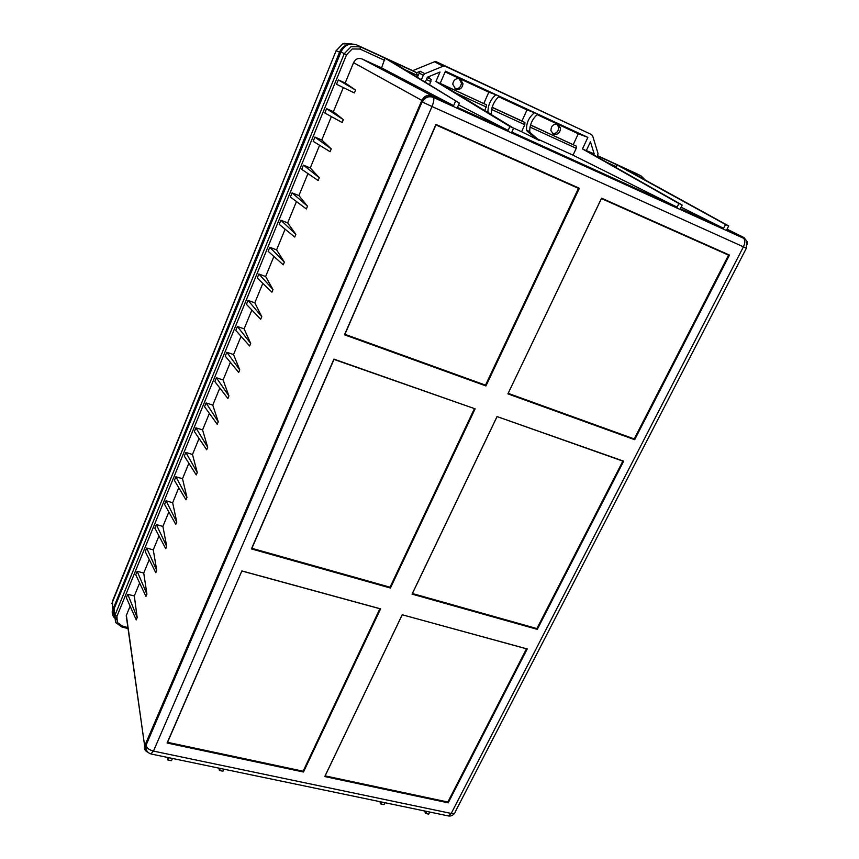 <?xml version="1.0" encoding="UTF-8"?>
<svg xmlns="http://www.w3.org/2000/svg" width="859" height="859" viewBox="0 0 859 859"><rect width="100%" height="100%" fill="white"/><g stroke="black" fill="none" stroke-linecap="round" stroke-linejoin="round"><path stroke-width="1.29" d="M681.101 207.202L723.589 228.301L680.382 208.662L682.175 205.054L586.278 150.679L590.455 141.81L594.181 153.922L593.719 154.899M594.181 153.922L586.343 150.55M597.23 156.886L598.036 153.503L592.656 135.926L591.486 134.541L445.112 66.24L443.137 66.207L424.84 73.691L423.294 75.248L421.361 79.78M425.269 82.174L427.395 77.203L440.001 72.027L435.91 81.53L440.141 83.473L445.456 71.168L587.878 137.386L582.466 148.929L586.278 150.679M427.234 77.578L431.229 79.415L427.288 77.45M428.845 78.169L429.65 76.268M431.229 79.415L429.575 84.816M424.84 73.691L420.191 71.254L418.548 74.626L417.055 75.238L416.636 72.704L412.717 70.663L434.45 61.773L436.393 61.805L591.486 134.541M418.548 74.626L417.388 77.342M412.717 70.663L356.99 45.022C349.967 42.649 344.631 44.915 341.002 51.83L113.839 609.471C112.948 612.864 113.817 615.785 116.448 618.222M682.175 205.054L678.911 203.562L677.107 207.18L511.835 132.082L513.596 128.174L509.902 126.488L508.141 130.407L457.46 107.386L459.35 103.08L389.438 60.194L385.036 58.176L381.579 67.861L453.627 105.636L432.195 95.907L362.133 59.003L381.579 67.861M459.35 103.08L385.047 58.187L360.372 46.837L360.007 49.049L352.19 48.952L346.542 54.793L344.234 53.72L351.009 46.719L360.372 46.837L356.99 45.022M115.514 622.303L114.129 608.666M597.757 155.769L636.39 173.561M635.853 173.293L641.125 175.945L645.388 180.143M727.036 229.16L744.066 237.599L726.746 229.729L728.679 225.938L620.585 166.496L616.826 164.767L616.343 167.73M744.066 237.599L747.094 241.604L746.986 244.826M429.768 812.056L428.705 814.128L425.656 813.494L424.475 810.95M425.656 813.494L426.708 811.411M384.972 802.725L384.016 804.636L380.87 803.981L379.893 801.662M380.87 803.981L381.826 802.07M223.866 769.159L222.943 771.199L219.442 770.469L218.873 768.118M219.442 770.469L220.366 768.429M172.466 758.454L171.467 760.741L167.849 759.99L167.387 757.402M167.849 759.99L168.847 757.702M127.003 619.822L126.219 615.71L130.117 606.164M147.984 752.312C145.064 751.002 143.958 748.919 144.666 746.041L126.37 615.302M226.84 352.276L239.747 369.864L238.695 372.409L225.262 356.141L226.84 352.276L233.551 354.574L241.046 336.331M237.395 326.495L235.796 330.404L249.625 345.994L250.699 343.417L237.395 326.495L244.117 328.868L251.87 310.024M248.068 300.403L246.447 304.354L260.696 319.258L261.78 316.649L248.068 300.403L254.812 302.84L262.811 283.395M258.881 274.01L257.238 278.005L271.906 292.2L273.001 289.558L258.881 274.01L265.635 276.512L273.892 256.444M269.812 247.285L268.158 251.333L283.245 264.797L284.35 262.124L269.812 247.285L276.598 249.872L285.102 229.16M280.882 220.237L279.207 224.339L294.734 237.052L295.85 234.346L280.882 220.237L287.679 222.9L296.462 201.543M292.092 192.856L290.396 197.012L306.362 208.952L307.501 206.214L292.092 192.856L298.9 195.594L307.952 173.582M303.431 165.143L301.713 169.341L318.141 180.508L319.29 177.727L303.431 165.143L310.26 167.967L319.591 145.268M314.92 137.096L313.181 141.338L330.071 151.689L331.23 148.875L314.92 137.096L321.76 139.985L331.381 116.599M326.549 108.685L324.788 112.991L342.15 122.504L343.332 119.659L326.549 108.685L333.41 111.659L343.31 87.564M338.317 79.919L336.535 84.279L354.391 92.944L355.583 90.066L338.317 79.919L345.2 82.99L353.554 62.675C355.486 58.906 358.343 57.682 362.133 59.003M127.766 594.299L126.359 597.735L136.248 619.887L137.182 617.621L127.766 594.299L134.305 595.974L139.63 583.025M137.172 571.31L135.754 574.8L145.955 596.425L146.91 594.138L137.172 571.31L143.732 573.05L149.251 559.617M146.685 548.074L145.246 551.596L155.78 572.685L156.746 570.365L146.685 548.074L153.267 549.867L158.99 535.941M156.317 524.57L154.856 528.124L165.723 548.665L166.7 546.324L156.317 524.57L162.899 526.417L168.836 511.996M166.045 500.797L164.574 504.394L175.784 524.377L176.761 522.004L166.045 500.797L172.648 502.708L178.79 487.772M175.88 476.756L174.398 480.396L185.963 499.788L186.951 497.393L175.88 476.756L182.505 478.721L188.862 463.259M185.845 452.435L184.331 456.118L196.26 474.92L197.259 472.493L185.845 452.435L192.48 454.465L199.063 438.466M195.906 427.825L194.381 431.551L206.675 449.751L207.695 447.292L195.906 427.825L202.574 429.929L209.371 413.383M206.096 402.935L204.56 406.704L217.22 424.282L218.25 421.79L206.096 402.935L212.774 405.104L219.807 388M216.404 377.756L214.847 381.568L227.893 398.501L228.934 395.988L216.404 377.756L223.104 379.989L230.362 362.315M244.117 328.868L250.699 343.417M254.812 302.84L261.78 316.649M265.635 276.512L273.001 289.558M276.598 249.872L284.35 262.124M287.679 222.9L295.85 234.346M298.9 195.594L307.501 206.214M310.26 167.967L319.29 177.727M321.76 139.985L331.23 148.875M333.41 111.659L343.332 119.659M345.2 82.99L355.583 90.066M134.305 595.974L137.182 617.621M143.732 573.05L146.91 594.138M153.267 549.867L156.746 570.365M162.899 526.417L166.7 546.324M172.648 502.708L176.761 522.004M182.505 478.721L186.951 497.393M192.48 454.465L197.259 472.493M202.574 429.929L207.695 447.292M212.774 405.104L218.25 421.79M223.104 379.989L228.934 395.988M233.551 354.574L239.747 369.864M353.554 62.675L421.833 100.385L144.838 745.558M421.833 100.385C424.26 95.918 427.718 94.426 432.195 95.907M455.506 101.33L453.627 105.636M389.438 60.194L416.636 72.704L420.191 71.254M508.141 130.407L458.577 104.83M509.902 126.488L435.91 81.53M513.596 128.174L440.141 83.473M445.145 71.898L488.814 92.192L495.89 94.769C490.435 99.461 487.794 105.378 487.987 112.529L488.009 112.604M440.431 83.645L486.613 104.884L440.184 83.387M483.821 103.456L488.814 92.192M455.678 89.153C459.79 90.131 462.239 88.337 463.022 83.785L460.134 78.921C456.065 77.954 453.606 79.704 452.757 84.193L455.678 89.153M486.613 104.884L484.82 110.661M495.89 94.769L499.143 96.283C493.989 101.104 491.348 107.01 491.241 114.022L491.531 114.752M492.078 107.396L524.946 122.515L524.795 124.695L521.596 131.728L539.484 140.608L530.4 132.748L527.308 131.33L537.272 139.598M512.93 127.776L521.596 131.728M524.946 122.515L521.971 121.001L526.986 109.92L534.523 112.733C528.865 117.232 526.213 123.052 526.578 130.181L527.308 131.33M534.523 112.733L537.691 114.204C532.333 118.832 529.681 124.641 529.745 131.631L530.4 132.748M521.971 121.001L492.121 107.268M498.51 96.691L526.986 109.92M459.136 78.609L461.444 83.108C460.875 87.167 458.727 89.046 454.969 88.756M677.107 207.18L573.028 155.178L537.702 139.072M530.454 125.049L576.368 146.17L576.239 148.317L573.028 155.178M576.368 146.17L530.497 124.92M537.025 114.591L578.3 133.768L587.878 137.386M573.254 144.58L578.3 133.768M553.464 134.176C557.91 134.96 560.261 132.855 560.497 127.884L557.974 124.383C553.55 123.599 551.199 125.672 550.898 130.6L553.464 134.176M556.847 124.061L558.608 127.068C558.608 131.384 556.6 133.585 552.616 133.65M678.911 203.562L582.466 148.929M146.159 749.52L145.901 744.882L422.091 101.856C424.625 97.196 428.222 95.639 432.882 97.185L743.303 238.147L433.172 97.335C434.332 98.581 433.935 101.641 432.002 106.516L422.37 102.017C424.926 97.368 428.523 95.811 433.172 97.335L432.882 97.185M728.679 225.938L725.522 224.5L723.589 228.301M447.679 815.782L448.548 815.964L451.222 813.441C453.788 813.881 455.152 813.301 455.313 811.712L746.396 248.165L432.002 106.516L153.471 751.099L150.808 753.923M422.091 101.856L145.987 745.376C146.782 748.06 149.273 749.971 153.471 751.099L451.222 813.441L743.411 246.855C745.333 242.592 745.301 239.693 743.303 238.147M241.873 570.924L167.076 743.003L303.474 772.026L380.591 608.848L241.873 570.924L167.559 742.316L303.13 771.199L379.882 608.741L242.013 571.042M507.905 393.873L634.683 439.701L729.484 255.091L601.568 198.161L507.905 393.873L601.429 198.579L728.572 255.155L634.232 438.938L508.206 393.358M497.039 416.561L412.062 594.117L537.294 629.357L623.666 461.154L497.039 416.561L622.85 461.111L536.886 628.563L412.417 593.515L496.985 416.808M402.195 614.754L324.756 776.557L448.205 802.832L527.233 648.942L402.195 614.754L526.492 648.813L447.85 802.027L325.132 775.881L402.205 614.84M344.502 334.806L485.947 385.938L579.363 188.271L435.942 124.426L344.502 334.806L344.921 334.301L485.518 385.143L578.472 188.368L435.932 124.942L344.921 334.301M475.113 408.841L333.926 359.126L251.429 548.922L390.426 588.028L475.113 408.841L334.001 359.427L251.891 548.31L390.05 587.212L474.329 408.83M167.076 743.003L167.559 742.316M380.591 608.848L379.882 608.741M303.474 772.026L303.13 771.199M634.683 439.701L634.232 438.938M729.484 255.091L728.572 255.155M412.062 594.117L412.417 593.515M623.666 461.154L622.85 461.111M537.294 629.357L536.886 628.563M324.756 776.557L325.132 775.881M527.233 648.942L526.492 648.813M448.205 802.832L447.85 802.027M485.947 385.938L485.518 385.143M579.363 188.271L578.472 188.368M390.426 588.028L390.05 587.212M251.429 548.922L251.891 548.31M725.522 224.5L616.848 164.778M351.922 43.981L342.752 43.863L336.127 50.713L111.842 603.598M333.56 66.852L336.159 63.716M116.405 619.479C113.302 617.46 111.928 614.657 112.261 611.039L339.563 52.098C341.742 47.481 345.039 44.883 349.484 44.314M430.95 81.616L426.408 79.522M445.112 66.24L436.393 61.805M434.45 61.773L443.137 66.207M419.106 73.036L423.294 75.248M384.703 60.388L360.007 49.049M341.002 51.83L344.234 53.72L115.074 614.969L116.942 616.322L346.542 54.793M121.967 627.059L122.622 626.232L117.307 622.431L116.942 616.322M620.563 166.485L641.125 175.945L641.168 177.824M122.622 626.232L127.884 627.532M417.055 75.238L404.707 69.568M487.987 112.529L491.241 114.022M524.795 124.695L491.509 109.415M526.578 130.181L529.745 131.631M486.419 107.074L455.925 93.083M576.239 148.317L529.917 127.046M616.741 166.904L607.045 162.448M597.671 155.962L616.826 164.767M146.696 750.669L145.901 744.882M454.712 813.022C453.23 815.309 451.179 816.286 448.548 815.964L151.367 754.062C147.447 752.892 145.579 750.197 145.772 745.956L145.686 745.44M112.508 601.117L112.83 608.999M342.698 43.873L336.127 50.713L339.563 52.098M128.034 628.552L122.075 627.091L115.718 622.614L113.839 609.471M126.219 615.71L144.666 746.041M461.444 83.108L463.022 83.785M558.608 127.068L560.497 127.884M746.417 248.122L746.514 242.517M112.701 609.31L112.422 601.321L336.127 50.713M342.72 43.863L344.813 43.208"/></g></svg>
